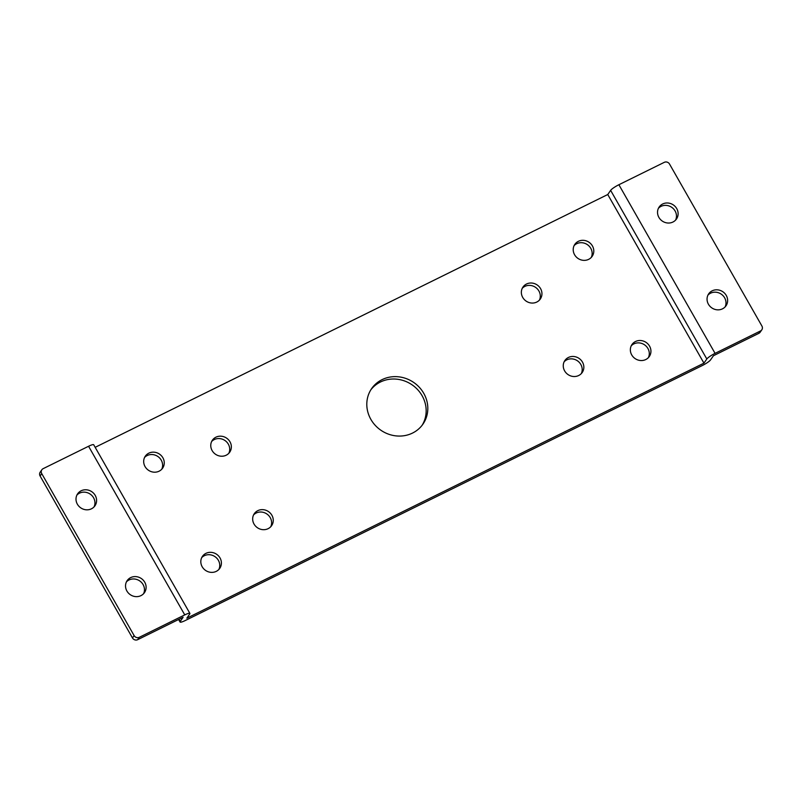 <?xml version="1.0" encoding="UTF-8"?>
<svg xmlns="http://www.w3.org/2000/svg" width="802" height="802" viewBox="0 0 802 802"><rect width="100%" height="100%" fill="white"/><g stroke="black" fill="none" stroke-linecap="round" stroke-linejoin="round"><path stroke-width="1.2" d="M675.575 220.119A10.536 9.784 34.6 0 0 675.104 210.986A10.536 9.784 34.6 0 0 658.432 208.279M658.903 217.412A10.536 9.784 -145.4 0 1 659.154 207.026A10.536 9.784 -145.4 0 1 676.748 208.61A10.536 9.784 -145.4 0 1 676.487 218.996A10.536 9.784 -145.4 0 1 658.903 217.412M725.098 306.935A10.536 9.784 34.6 0 0 724.627 297.803A10.536 9.784 34.6 0 0 707.955 295.096M708.427 304.229A10.536 9.784 -145.4 0 1 708.677 293.843A10.536 9.784 -145.4 0 1 726.261 295.427A10.536 9.784 -145.4 0 1 726.01 305.813A10.536 9.784 -145.4 0 1 708.427 304.229M631.254 345.792A10.536 9.784 -145.4 0 1 647.926 348.499A10.536 9.784 -145.4 0 1 648.397 357.632M631.725 354.925A10.536 9.784 -145.4 0 1 631.976 344.539A10.536 9.784 -145.4 0 1 649.56 346.123A10.536 9.784 -145.4 0 1 649.309 356.509A10.536 9.784 -145.4 0 1 631.725 354.925M574.112 245.612A10.536 9.784 -145.4 0 1 590.783 248.329A10.536 9.784 -145.4 0 1 591.254 257.452M574.583 254.745A10.536 9.784 -145.4 0 1 574.833 244.359A10.536 9.784 -145.4 0 1 592.427 245.943A10.536 9.784 -145.4 0 1 592.167 256.329A10.536 9.784 -145.4 0 1 574.583 254.745M522.252 288.299A10.536 9.784 -145.4 0 1 538.924 291.016A10.536 9.784 -145.4 0 1 539.395 300.138M522.724 297.432A10.536 9.784 -145.4 0 1 522.984 287.046A10.536 9.784 -145.4 0 1 540.568 288.63A10.536 9.784 -145.4 0 1 540.317 299.016A10.536 9.784 -145.4 0 1 522.724 297.432M564.157 361.762A10.536 9.784 -145.4 0 1 580.828 364.479A10.536 9.784 -145.4 0 1 581.3 373.602M564.628 370.895A10.536 9.784 -145.4 0 1 564.879 360.509A10.536 9.784 -145.4 0 1 582.473 362.093A10.536 9.784 -145.4 0 1 582.222 372.479A10.536 9.784 -145.4 0 1 564.628 370.895M253.572 514.934A10.536 9.784 -145.4 0 1 270.244 517.641A10.536 9.784 -145.4 0 1 270.715 526.774M254.044 524.067A10.536 9.784 -145.4 0 1 254.294 513.681A10.536 9.784 -145.4 0 1 271.888 515.265A10.536 9.784 -145.4 0 1 271.627 525.651A10.536 9.784 -145.4 0 1 254.044 524.067M211.668 441.471A10.536 9.784 -145.4 0 1 228.339 444.178A10.536 9.784 -145.4 0 1 228.811 453.31M212.139 450.604A10.536 9.784 -145.4 0 1 212.39 440.218A10.536 9.784 -145.4 0 1 229.984 441.802A10.536 9.784 -145.4 0 1 229.723 452.188A10.536 9.784 -145.4 0 1 212.139 450.604M144.571 457.451A10.536 9.784 -145.4 0 1 161.242 460.158A10.536 9.784 -145.4 0 1 161.723 469.29M145.052 466.574A10.536 9.784 -145.4 0 1 145.302 456.188A10.536 9.784 -145.4 0 1 162.886 457.782A10.536 9.784 -145.4 0 1 162.636 468.157A10.536 9.784 -145.4 0 1 145.052 466.574M201.713 557.621A10.536 9.784 -145.4 0 1 218.385 560.327A10.536 9.784 -145.4 0 1 218.856 569.46M202.184 566.753A10.536 9.784 -145.4 0 1 202.445 556.367A10.536 9.784 -145.4 0 1 220.029 557.951A10.536 9.784 -145.4 0 1 219.778 568.337A10.536 9.784 -145.4 0 1 202.184 566.753M143.568 593.721A10.536 9.784 34.6 0 0 143.097 584.588A10.536 9.784 34.6 0 0 126.425 581.881M126.896 591.014A10.536 9.784 -145.4 0 1 127.157 580.628A10.536 9.784 -145.4 0 1 144.741 582.212A10.536 9.784 -145.4 0 1 144.49 592.598A10.536 9.784 -145.4 0 1 126.896 591.014M94.045 506.904A10.536 9.784 34.6 0 0 93.573 497.771A10.536 9.784 34.6 0 0 76.902 495.065M77.373 504.197A10.536 9.784 -145.4 0 1 77.634 493.811A10.536 9.784 -145.4 0 1 95.217 495.395A10.536 9.784 -145.4 0 1 94.967 505.781A10.536 9.784 -145.4 0 1 77.373 504.197M370.835 389.822A31.208 28.992 -145.4 0 1 422.093 395.697A31.208 28.992 -145.4 0 1 422.133 425.25M370.875 419.386A31.208 28.992 -145.4 0 1 371.627 388.619A31.208 28.992 -145.4 0 1 423.737 393.311A31.208 28.992 -145.4 0 1 422.985 424.088A31.208 28.992 -145.4 0 1 370.875 419.386M761.81 329.833L760.166 332.208A3.9 3.619 -145.4 0 1 758.862 333.331L760.496 330.955A3.9 3.619 34.6 0 0 761.9 325.993L669.52 164.039A3.9 3.619 34.6 0 0 664.317 162.325L618.883 184.731A7.799 1.323 150.3 0 0 610.633 190.365L607.756 194.525L95.167 447.326M760.496 330.955L715.073 353.361A7.799 1.323 150.3 0 0 706.823 358.995L703.945 363.156L607.756 194.525M703.945 363.156L186.846 618.172L189.723 614.011A7.799 1.323 150.3 0 0 189.894 613.4A7.799 1.323 150.3 0 0 184.761 614.893L139.327 637.299L137.683 639.675L183.117 617.269L180.239 621.43A7.799 1.323 150.3 0 0 180.069 622.041A7.799 1.323 150.3 0 0 185.212 620.548L702.301 365.542A7.799 1.323 150.3 0 0 710.552 359.897L713.429 355.737L758.862 333.331M189.894 613.4L93.704 444.769A7.799 1.323 150.3 0 0 88.571 446.263L43.138 468.669A3.9 3.619 34.6 0 0 41.744 473.631L40.1 476.007A3.9 3.619 -145.4 0 1 40.19 472.167L41.834 469.792M137.683 639.675A3.9 3.619 -145.4 0 1 132.48 637.961L134.114 635.585L41.744 473.631M134.114 635.585A3.9 3.619 34.6 0 0 139.327 637.299M132.48 637.961L40.1 476.007M715.073 353.361L618.883 184.731M706.823 358.995L610.633 190.365M184.761 614.893L88.571 446.263M180.239 621.43L179.016 619.284M180.069 622.041L178.615 619.485"/></g></svg>
